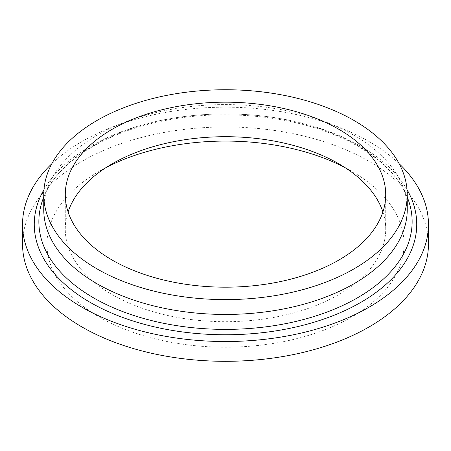 <?xml version="1.0" encoding="UTF-8"?>
<svg xmlns="http://www.w3.org/2000/svg" width="451" height="451" viewBox="0 0 451 451"><rect width="100%" height="100%" fill="white"/><g stroke="black" fill="none" stroke-linecap="round" stroke-linejoin="round"><path stroke-width="0.34" stroke-dasharray="2.25 1.69" d="M51.848 163.707A202.95 117.17 180 0 1 369.008 141.501A202.95 117.17 180 0 1 399.152 163.707M22.55 244.143A202.95 117.17 180 0 1 147.832 135.886A202.95 117.17 180 0 1 369.008 161.289A202.95 117.17 180 0 1 428.45 244.143M43.753 209.518A181.747 104.931 180 0 1 48.747 185.085A181.747 104.931 180 0 1 176.11 108.533A181.747 104.931 180 0 1 354.012 135.317A181.747 104.931 180 0 1 402.253 185.085A181.747 104.931 180 0 1 407.247 209.518M382.905 211.942A160.218 92.5 180 0 1 385.718 229.204A160.218 92.5 180 0 1 286.813 314.663A160.218 92.5 180 0 1 112.209 294.61A160.218 92.5 180 0 1 65.282 229.204A160.218 92.5 180 0 1 68.095 211.942M344.914 167.53A178.517 103.065 180 0 1 351.729 171.262L338.791 163.798L351.729 171.262A178.517 103.065 180 0 1 351.729 317.019A178.517 103.065 180 0 1 99.271 317.019A178.517 103.065 180 0 1 99.271 171.262A178.517 103.065 180 0 1 106.086 167.53M43.753 197.138A186.635 107.75 180 0 1 43.995 196.546A186.635 107.75 180 0 1 174.785 117.936A186.635 107.75 180 0 1 357.468 145.442A186.635 107.75 180 0 1 407.005 196.546A186.635 107.75 180 0 1 407.247 197.138M43.961 189.634A191.235 110.41 180 0 1 360.727 146.282A191.235 110.41 180 0 1 407.039 189.634M402.253 185.085L407.005 196.546C399.045 177.581 382.809 160.906 358.303 146.524C308.27 116.91 226.667 106.645 159.423 121.747C101.853 133.851 57.085 163.504 43.995 196.546L48.747 185.085M65.282 194.674L65.282 229.204M112.209 163.798L99.271 171.262M385.718 194.674L385.718 229.204"/><path stroke-width="0.68" d="M399.152 163.707A202.95 117.17 180 0 1 428.45 224.356A202.95 117.17 180 0 1 303.168 332.607A202.95 117.17 180 0 1 81.992 307.21A202.95 117.17 180 0 1 22.55 224.356A202.95 117.17 180 0 1 51.848 163.707M428.45 224.356L428.45 244.143A202.95 117.17 180 0 1 303.168 352.394A202.95 117.17 180 0 1 81.992 326.992A202.95 117.17 180 0 1 22.55 244.143L22.55 224.356M407.247 194.674L407.247 209.518A181.747 104.931 180 0 1 295.05 306.46A181.747 104.931 180 0 1 96.988 283.713A181.747 104.931 180 0 1 43.753 209.518L43.753 194.674A181.747 104.931 180 0 1 155.95 97.732A181.747 104.931 180 0 1 354.012 120.479A181.747 104.931 180 0 1 407.247 194.674A181.747 104.931 180 0 1 295.05 291.617A181.747 104.931 180 0 1 96.988 268.875A181.747 104.931 180 0 1 43.753 194.674M68.095 211.942A160.218 92.5 180 0 1 112.209 163.798A160.218 92.5 180 0 1 338.791 163.792L338.797 163.798A160.218 92.5 180 0 1 338.791 163.798A160.218 92.5 180 0 1 382.905 211.942M112.209 260.086A160.218 92.5 180 0 1 65.282 194.674A160.218 92.5 180 0 1 164.187 109.215A160.218 92.5 180 0 1 338.791 129.268A160.218 92.5 180 0 1 385.718 194.674A160.218 92.5 180 0 1 286.813 280.139A160.218 92.5 180 0 1 112.209 260.086M106.086 167.53A178.517 103.065 180 0 1 344.914 167.53M407.247 197.138A186.635 107.75 180 0 1 316.185 315.813A186.635 107.75 180 0 1 93.532 297.829A186.635 107.75 180 0 1 43.753 197.138M407.039 189.634A191.235 110.41 180 0 1 325.887 318.327A191.235 110.41 180 0 1 90.273 302.429A191.235 110.41 180 0 1 43.961 189.634"/></g></svg>
